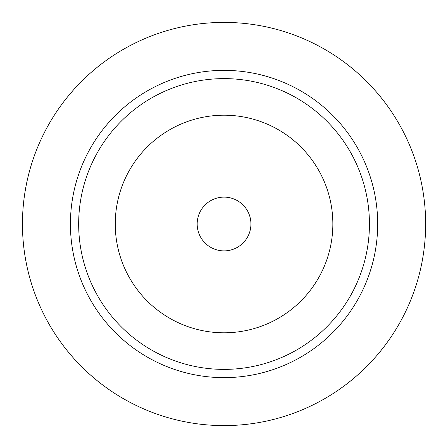 <?xml version="1.0" encoding="UTF-8"?>
<svg xmlns="http://www.w3.org/2000/svg" width="448" height="448" viewBox="0 0 448 448"><rect width="100%" height="100%" fill="white"/><g stroke="black" fill="none" stroke-linecap="round" stroke-linejoin="round"><path stroke-width="0.67" d="M95.67 68.561L96.051 68.247A201.6 201.6 0 0 1 224.05 22.4A201.6 201.6 0 0 0 22.45 224A201.6 201.6 0 0 0 224.05 425.6A201.6 201.6 0 0 0 425.65 224A201.6 201.6 0 0 0 224.05 22.4M29.058 172.799L28.862 173.555M28.806 173.785L28.442 175.224M28.286 175.846L27.401 179.603M26.309 184.761L25.155 191.1M24.069 198.492L23.206 206.59M22.641 215.202L22.45 224M22.473 226.906L22.641 232.798M23.206 241.41L24.069 249.508M25.155 256.9L26.309 263.245M27.401 268.397L28.286 272.154M28.431 272.731L29.058 275.201M95.564 68.65L94.937 69.171M94.556 69.49L92.73 71.036M92.445 71.282L91.067 72.481M90.154 73.287L86.789 76.345M79.649 83.322L77.93 85.109M73.035 90.446L68.298 96.001M417.245 281.602L417.861 279.507M418.001 279.014L418.404 277.564M418.578 276.942L419.496 273.442M420.543 269.08L421.652 263.95M422.738 258.126L423.735 251.742M424.502 245.51L424.564 244.888M425.186 237.726L425.55 230.401M425.55 217.599L425.186 210.28M424.564 203.123L424.48 202.306M423.735 196.269L422.744 189.885M421.652 184.055L420.549 178.926M419.496 174.558L418.578 171.058M418.393 170.391L418.006 169.002M417.861 168.493L417.245 166.398M224.05 70.37A153.63 153.63 0 0 0 70.42 224A153.63 153.63 0 0 0 224.05 377.63A153.63 153.63 0 0 0 377.681 224A153.63 153.63 0 0 0 224.05 70.37M224.05 78.613A145.387 145.387 0 0 1 369.438 224A145.387 145.387 0 0 1 224.05 369.387A145.387 145.387 0 0 1 78.663 224A145.387 145.387 0 0 1 224.05 78.613M224.05 115.198A108.802 108.802 0 0 1 332.853 224A108.802 108.802 0 0 1 224.05 332.802A108.802 108.802 0 0 1 115.254 224A108.802 108.802 0 0 1 224.05 115.198M224.05 197.12A26.88 26.88 0 0 0 197.17 224A26.88 26.88 0 0 0 224.05 250.88A26.88 26.88 0 0 0 250.93 224A26.88 26.88 0 0 0 224.05 197.12"/></g></svg>
